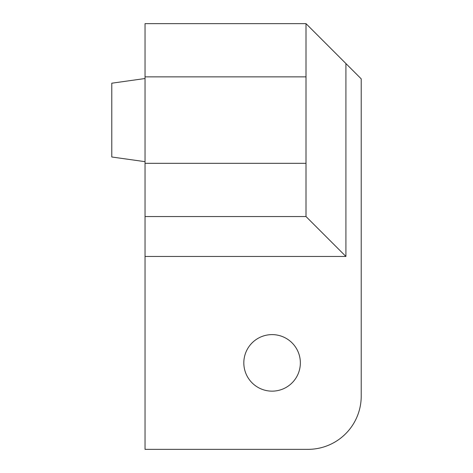 <?xml version="1.0" encoding="UTF-8"?>
<svg xmlns="http://www.w3.org/2000/svg" width="473" height="473" viewBox="0 0 473 473"><rect width="100%" height="100%" fill="white"/><g stroke="black" fill="none" stroke-linecap="round" stroke-linejoin="round"><path stroke-width="0.71" d="M272.087 334.612A28.268 28.268 0 0 0 243.82 362.88A28.268 28.268 0 0 0 272.087 391.147A28.268 28.268 0 0 0 300.355 362.88A28.268 28.268 0 0 0 272.087 334.612M145.04 161.671L111.782 156.995L111.782 83.201L145.04 78.524M306.007 216.545L145.04 216.545L145.04 163.333L306.007 163.333L306.007 216.545L345.917 256.455L145.04 256.455L145.04 216.545M306.007 76.863L145.04 76.863L145.04 23.65L306.007 23.65L306.007 163.333M194.929 449.35L308.006 449.35L145.04 449.35L145.04 256.455M145.04 76.863L145.04 163.333M308.006 449.35A53.213 53.213 0 0 0 361.218 396.138L361.218 78.861L345.917 63.559L345.917 256.455M361.218 216.545L361.218 396.138M306.007 23.65L345.917 63.559"/></g></svg>
